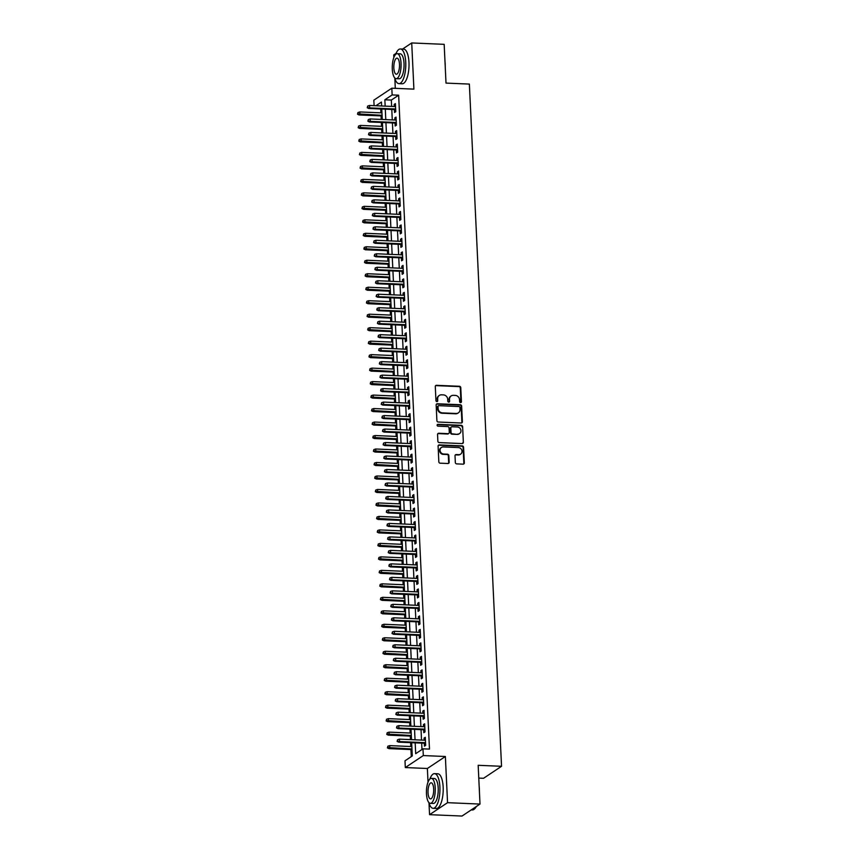 <?xml version="1.0" encoding="UTF-8"?>
<svg xmlns="http://www.w3.org/2000/svg" width="859" height="859" viewBox="0 0 859 859"><rect width="100%" height="100%" fill="white"/><g stroke="black" fill="none" stroke-linecap="round" stroke-linejoin="round"><path stroke-width="1.29" d="M460.585 402.603A0.956 0.87 56.3 0 0 461.433 401.722L460.778 387.656A1.364 1.235 56.3 0 0 459.436 386.282L436.501 385.304A1.364 1.235 56.3 0 0 435.288 386.571L435.953 400.627A0.956 0.87 56.3 0 0 437.371 401.464A0.956 0.87 56.3 0 0 437.736 400.713L437.65 398.887A4.359 3.951 56.3 0 1 441.526 394.829L443.437 394.904A4.359 3.951 56.3 0 1 447.711 399.317L447.797 401.132A0.956 0.87 56.3 0 0 449.225 401.969A0.956 0.87 56.3 0 0 449.59 401.217L449.504 399.392A4.359 3.951 56.3 0 1 453.38 395.333L455.291 395.408A4.359 3.951 56.3 0 1 459.565 399.822L459.651 401.636A0.956 0.87 56.3 0 0 460.585 402.603M460.8 402.592A0.956 0.87 56.3 0 0 460.95 402.044L460.284 387.978A1.364 1.235 56.3 0 0 458.953 386.604L436.018 385.627A1.364 1.235 56.3 0 0 435.588 385.68M437.102 401.582A0.956 0.87 56.3 0 0 437.252 401.035L437.65 398.887M448.946 402.087A0.956 0.87 56.3 0 0 449.096 401.54L449.504 399.392M455.334 462.507A1.364 1.235 56.3 0 0 456.677 463.881L463.108 464.161A1.364 1.235 56.3 0 0 464.322 462.894L463.581 447.271A1.364 1.235 56.3 0 0 462.249 445.896L439.314 444.919A1.364 1.235 56.3 0 0 438.101 446.186L438.831 461.809A1.364 1.235 56.3 0 0 440.173 463.184L447.947 463.516A1.364 1.235 56.3 0 0 449.16 462.249L448.838 455.56A1.364 1.235 56.3 0 0 447.507 454.186L443.652 454.024A3.64 3.307 56.3 0 1 441.462 447.442A3.64 3.307 56.3 0 1 443.319 446.938L458.416 447.582A3.64 3.307 56.3 0 1 460.607 454.153A3.64 3.307 56.3 0 1 458.749 454.658L456.236 454.551A1.364 1.235 56.3 0 0 455.023 455.828L455.334 462.507M479.998 804.067L462.013 816.05L429.554 814.665L447.55 802.682L479.998 804.067L478.173 765.305L501.538 766.292L469.368 84.085L446.004 83.098L444.178 44.335L411.719 42.95L413.898 89.132L391.822 88.187L392.144 94.93L398.64 95.209L429.468 749.102L422.982 748.823L423.304 755.566L405.308 767.549L404.997 760.806L412.288 755.952L411.665 742.702M447.55 802.682L445.37 756.5L423.304 755.566M461.165 423.004A1.364 1.235 56.3 0 0 462.378 421.737L461.648 406.114A1.364 1.235 56.3 0 0 460.306 404.739L437.371 403.762A1.364 1.235 56.3 0 0 436.157 405.029L436.898 420.652A1.364 1.235 56.3 0 0 438.23 422.027L461.165 423.004M462.614 426.698L463.355 442.31A1.364 1.235 56.3 0 1 462.142 443.577L439.207 442.6A1.364 1.235 56.3 0 1 437.865 441.225L437.553 434.547A1.364 1.235 56.3 0 1 438.766 433.269L448.065 433.666A1.364 1.235 56.3 0 0 449.278 432.399L449.064 427.965A1.364 1.235 56.3 0 0 447.732 426.59L438.047 426.182A0.956 0.87 56.3 0 1 437.478 424.453A0.956 0.87 56.3 0 1 437.961 424.325L461.283 425.323A1.364 1.235 56.3 0 1 462.614 426.698L463.355 442.31M411.719 42.95L402.538 49.07M396.085 53.365L393.733 54.933L393.851 57.478M394.421 109.565L394.56 112.518L395.774 111.713L395.398 103.617L394.184 104.433L394.281 106.516M395.054 123.052L395.194 126.005L396.418 125.189L396.031 117.103L394.818 117.908L394.915 120.002M395.698 136.527L395.838 139.48L397.051 138.675L396.665 130.589L395.451 131.395L395.548 133.489M396.332 150.014L396.471 152.966L397.685 152.161L397.309 144.065L396.085 144.881L396.192 146.964M396.965 163.5L397.105 166.453L398.318 165.637L397.942 157.551L396.729 158.357L396.826 160.45M397.599 176.975L397.738 179.928L398.963 179.123L398.576 171.027L397.363 171.843L397.459 173.926M398.243 190.462L398.383 193.415L399.596 192.599L399.21 184.513L397.996 185.329L398.093 187.412M398.877 203.948L399.016 206.901L400.23 206.085L399.843 198L398.63 198.805L398.726 200.899M399.51 217.424L399.65 220.376L400.863 219.571L400.487 211.475L399.263 212.291L399.371 214.374M400.144 230.91L400.283 233.863L401.497 233.047L401.121 224.961L399.907 225.767L400.004 227.86M400.777 244.385L400.917 247.338L402.141 246.533L401.754 238.448L400.541 239.253L400.638 241.347M401.421 257.872L401.561 260.825L402.774 260.019L402.388 251.923L401.174 252.739L401.271 254.822M402.055 271.358L402.195 274.311L403.408 273.495L403.021 265.41L401.808 266.215L401.905 268.309M402.688 284.834L402.828 287.786L404.041 286.981L403.666 278.896L402.442 279.701L402.549 281.784M403.322 298.32L403.462 301.273L404.675 300.467L404.299 292.371L403.086 293.187L403.182 295.271M403.955 311.806L404.095 314.759L405.319 313.943L404.933 305.858L403.719 306.663L403.816 308.757M404.6 325.282L404.739 328.235L405.953 327.429L405.566 319.333L404.353 320.149L404.449 322.232M405.233 338.768L405.373 341.721L406.586 340.905L406.21 332.82L404.986 333.625L405.094 335.719M405.867 352.254L406.006 355.197L407.22 354.391L406.844 346.306L405.631 347.111L405.727 349.205M406.5 365.73L406.64 368.683L407.864 367.877L407.477 359.781L406.264 360.597L406.361 362.681M407.145 379.216L407.284 382.169L408.497 381.353L408.111 373.268L406.898 374.073L406.994 376.167M407.778 392.692L407.918 395.645L409.131 394.839L408.744 386.754L407.531 387.559L407.628 389.653M408.412 406.178L408.551 409.131L409.764 408.326L409.389 400.23L408.165 401.046L408.272 403.129M409.045 419.664L409.185 422.617L410.398 421.801L410.022 413.716L408.809 414.521L408.905 416.615M409.679 433.14L409.818 436.093L411.042 435.288L410.656 427.191L409.442 428.007L409.539 430.091M410.323 446.626L410.462 449.579L411.676 448.763L411.289 440.678L410.076 441.494L410.173 443.577M410.956 460.113L411.096 463.065L412.309 462.249L411.923 454.164L410.709 454.969L410.806 457.063M411.59 473.588L411.729 476.541L412.943 475.736L412.567 467.64L411.343 468.456L411.45 470.539M412.223 487.074L412.363 490.027L413.576 489.211L413.2 481.126L411.987 481.931L412.084 484.025M412.857 500.55L412.996 503.503L414.221 502.698L413.834 494.612L412.621 495.418L412.717 497.511M413.501 514.036L413.641 516.989L414.854 516.184L414.467 508.088L413.254 508.904L413.351 510.987M414.135 527.523L414.274 530.475L415.488 529.659L415.112 521.574L413.888 522.379L413.995 524.473M414.768 540.998L414.908 543.951L416.121 543.146L415.745 535.05L414.532 535.866L414.629 537.949M415.402 554.484L415.541 557.437L416.765 556.621L416.379 548.536L415.165 549.352L415.262 551.435M416.046 567.971L416.185 570.924L417.399 570.108L417.012 562.022L415.799 562.828L415.896 564.921M416.679 581.446L416.819 584.399L418.032 583.594L417.646 575.498L416.432 576.314L416.529 578.397M417.313 594.933L417.453 597.885L418.666 597.069L418.29 588.984L417.066 589.789L417.173 591.883M417.946 608.408L418.086 611.361L419.299 610.556L418.924 602.47L417.71 603.276L417.807 605.37M418.58 621.895L418.72 624.847L419.944 624.042L419.557 615.946L418.344 616.762L418.44 618.845M419.224 635.381L419.364 638.334L420.577 637.518L420.191 629.432L418.977 630.238L419.074 632.331M419.858 648.856L419.997 651.809L421.211 651.004L420.824 642.919L419.611 643.724L419.707 645.807M420.491 662.343L420.631 665.296L421.844 664.49L421.468 656.394L420.244 657.21L420.352 659.293M421.125 675.829L421.264 678.782L422.478 677.966L422.102 669.88L420.889 670.686L420.985 672.78M421.758 689.305L421.898 692.257L423.122 691.452L422.735 683.356L421.522 684.172L421.619 686.255M422.403 702.791L422.542 705.744L423.755 704.928L423.369 696.842L422.156 697.648L422.252 699.741M423.036 716.277L423.176 719.219L424.389 718.414L424.013 710.329L422.789 711.134L422.896 713.228M423.67 729.753L423.809 732.706L425.022 731.9L424.647 723.804L423.433 724.62L423.53 726.703M398.64 95.209L391.339 100.063L391.64 106.409M391.79 109.458L392.273 119.884M392.423 122.934L392.917 133.37M393.057 136.42L393.551 146.857M393.69 149.906L394.184 160.332M394.324 163.382L394.818 173.819M394.968 176.868L395.451 187.305M395.602 190.354L396.096 200.781M396.235 203.83L396.729 214.267M396.869 217.316L397.363 227.742M397.513 230.792L397.996 241.229M398.147 244.278L398.64 254.715M398.78 257.764L399.274 268.191M399.414 271.24L399.907 281.677M400.047 284.726L400.541 295.163M400.691 298.213L401.174 308.639M401.325 311.688L401.819 322.125M401.958 325.174L402.452 335.611M402.592 338.65L403.086 349.087M403.225 352.136L403.719 362.573M403.87 365.623L404.353 376.049M404.503 379.098L404.997 389.535M405.137 392.584L405.631 403.021M405.77 406.071L406.264 416.497M406.414 419.546L406.898 429.983M407.048 433.033L407.542 443.469M407.681 446.508L408.175 456.945M408.315 459.994L408.809 470.431M408.948 473.481L409.442 483.907M409.593 486.956L410.076 497.393M410.226 500.443L410.72 510.88M410.86 513.929L411.354 524.355M411.493 527.405L411.987 537.841M412.127 540.891L412.621 551.328M412.771 554.377L413.254 564.803M413.404 567.853L413.898 578.29M414.038 581.339L414.532 591.765M414.672 594.815L415.165 605.251M415.316 608.301L415.799 618.738M415.949 621.787L416.443 632.213M416.583 635.263L417.077 645.7M417.216 648.749L417.71 659.186M417.85 662.235L418.344 672.661M418.494 675.711L418.977 686.148M419.128 689.197L419.622 699.634M419.761 702.673L420.255 713.11M420.395 716.159L420.889 726.596M421.028 729.645L421.522 740.071M421.672 743.121L421.973 749.499M424.303 743.239L424.443 746.192L425.667 745.376L425.28 737.29L424.067 738.096L424.163 740.19M380.73 108.986L380.913 112.84M381.052 115.89L381.224 119.422M381.364 122.461L381.546 126.327M381.697 129.376L381.858 132.898M381.997 135.947L382.18 139.813M382.33 142.862L382.491 146.384M382.642 149.434L382.824 153.289M382.964 156.338L383.125 159.86M383.275 162.909L383.458 166.775M383.597 169.824L383.769 173.346M383.909 176.396L384.091 180.25M384.231 183.3L384.402 186.833M384.542 189.882L384.725 193.737M384.875 196.786L385.036 200.308M385.186 203.358L385.358 207.223M385.508 210.272L385.67 213.794M385.82 216.844L386.002 220.699M386.142 223.748L386.314 227.281M386.453 230.33L386.636 234.185M386.775 237.234L386.947 240.756M387.087 243.806L387.269 247.671M387.409 250.721L387.581 254.243M387.72 257.292L387.903 261.147M388.053 264.196L388.214 267.718M388.365 270.768L388.547 274.633M388.687 277.682L388.848 281.204M388.998 284.254L389.181 288.119M389.32 291.158L389.492 294.691M389.632 297.74L389.814 301.595M389.954 304.644L390.126 308.166M390.265 311.216L390.448 315.081M390.598 318.131L390.759 321.653M390.899 324.702L391.081 328.557M391.232 331.606L391.393 335.139M391.543 338.188L391.725 342.043M391.865 345.093L392.026 348.614M392.176 351.664L392.359 355.529M392.499 358.579L392.67 362.101M392.81 365.15L392.993 369.005M393.132 372.054L393.304 375.587M393.443 378.626L393.626 382.491M393.776 385.541L393.937 389.063M394.088 392.112L394.26 395.978M394.41 399.016L394.571 402.549M394.721 405.598L394.904 409.453M395.043 412.503L395.215 416.024M395.355 419.074L395.537 422.939M395.677 425.989L395.849 429.511M395.988 432.56L396.171 436.415M396.31 439.464L396.482 442.997M396.622 446.046L396.804 449.901M396.955 452.951L397.116 456.473M397.266 459.522L397.449 463.388M397.588 466.437L397.749 469.959M397.9 473.008L398.082 476.863M398.222 479.913L398.393 483.445M398.533 486.484L398.716 490.349M398.855 493.399L399.027 496.921M399.167 499.97L399.349 503.836M399.499 506.885L399.66 510.407M399.8 513.457L399.983 517.311M400.133 520.361L400.294 523.883M400.444 526.932L400.627 530.798M400.766 533.847L400.928 537.369M401.078 540.418L401.26 544.273M401.4 547.323L401.572 550.855M401.711 553.905L401.894 557.759M402.033 560.809L402.205 564.331M402.345 567.38L402.527 571.246M402.678 574.295L402.839 577.817M402.978 580.867L403.161 584.721M403.311 587.771L403.472 591.303M403.623 594.353L403.805 598.208M403.945 601.257L404.117 604.779M404.256 607.828L404.439 611.694M404.578 614.743L404.75 618.265M404.89 621.315L405.072 625.169M405.212 628.219L405.384 631.741M405.523 634.79L405.706 638.656M405.856 641.705L406.017 645.227M406.167 648.277L406.35 652.142M406.49 655.181L406.651 658.713M406.801 661.763L406.983 665.618M407.123 668.667L407.295 672.189M407.434 675.238L407.617 679.104M407.757 682.153L407.928 685.675M408.068 688.725L408.25 692.579M408.401 695.629L408.562 699.162M408.701 702.211L408.884 706.066M409.034 709.115L409.195 712.637M409.346 715.687L409.528 719.552M409.668 722.602L409.829 726.123M409.979 729.173L410.162 733.028M410.301 736.077L410.473 739.61M410.613 742.648L410.795 746.514M410.935 749.563L411.268 756.618M478.774 778.082L483.553 778.286L501.538 766.292M445.37 756.5L427.374 768.494L428.018 782.152M429.006 803.068L429.554 814.665M427.374 768.494L405.308 767.549M374.094 105.657L373.837 100.17L391.822 88.187M394.839 78.384L395.301 88.337M415.176 742.852L415.692 753.676L422.982 748.823M392.144 94.93L384.853 99.784L385.154 106.129M385.294 109.179L385.788 119.616M385.927 122.665L386.421 133.091M386.561 136.141L387.055 146.578M387.205 149.627L387.699 160.064M387.838 163.103L388.332 173.539M388.472 176.589L388.966 187.026M389.106 190.075L389.599 200.501M389.75 203.551L390.233 213.988M390.383 217.037L390.877 227.474M391.017 230.523L391.511 240.95M391.65 243.999L392.144 254.436M392.284 257.485L392.778 267.922M392.928 270.972L393.411 281.398M393.562 284.447L394.056 294.884M394.195 297.933L394.689 308.36M394.829 311.409L395.323 321.846M395.462 324.895L395.956 335.332M396.106 338.382L396.6 348.808M396.74 351.857L397.234 362.294M397.373 365.343L397.867 375.78M398.007 378.83L398.501 389.256M398.651 392.305L399.134 402.742M399.285 405.792L399.779 416.228M399.918 419.267L400.412 429.704M400.552 432.753L401.046 443.19M401.185 446.24L401.679 456.666M401.829 459.715L402.313 470.152M402.463 473.202L402.957 483.638M403.096 486.688L403.59 497.114M403.73 500.163L404.224 510.6M404.364 513.65L404.857 524.087M405.008 527.125L405.502 537.562M405.641 540.612L406.135 551.048M406.275 554.098L406.769 564.524M406.908 567.574L407.402 578.01M407.553 581.06L408.036 591.497M408.186 594.546L408.68 604.972M408.82 608.022L409.313 618.459M409.453 621.508L409.947 631.945M410.087 634.994L410.581 645.42M410.731 648.47L411.214 658.907M411.364 661.956L411.858 672.382M411.998 675.432L412.492 685.869M412.631 688.918L413.125 699.355M413.265 702.404L413.759 712.83M413.909 715.88L414.403 726.317M414.543 729.366L415.037 739.803M381.632 105.979L381.45 102.06L375.92 105.732M411.515 739.653L411.021 729.216M410.881 726.166L410.387 715.73M410.248 712.68L409.754 702.254M409.614 699.205L409.12 688.768M408.97 685.718L408.476 675.281M408.336 672.243L407.842 661.806M407.703 658.756L407.209 648.32M407.069 645.27L406.575 634.844M406.425 631.794L405.942 621.358M405.792 618.308L405.298 607.871M405.158 604.822L404.664 594.396M404.525 591.346L404.031 580.909M403.891 577.86L403.397 567.423M403.247 564.374L402.764 553.948M402.613 550.898L402.119 540.461M401.98 537.412L401.486 526.986M401.346 523.936L400.852 513.499M400.713 510.45L400.219 500.013M400.069 496.964L399.575 486.538M399.435 483.488L398.941 473.051M398.801 470.002L398.308 459.565M398.168 456.516L397.674 446.089M397.524 443.04L397.041 432.603M396.89 429.554L396.396 419.117M396.257 416.078L395.763 405.641M395.623 402.592L395.129 392.155M394.99 389.106L394.496 378.679M394.345 375.63L393.862 365.193M393.712 362.144L393.218 351.707M393.078 348.657L392.584 338.231M392.445 335.182L391.951 324.745M391.811 321.696L391.317 311.259M391.167 308.22L390.673 297.783M390.534 294.734L390.04 284.297M389.9 281.247L389.406 270.821M389.267 267.772L388.773 257.335M388.622 254.285L388.139 243.849M387.989 240.799L387.495 230.373M387.355 227.324L386.861 216.887M386.722 213.837L386.228 203.4M386.088 200.362L385.594 189.925M385.444 186.875L384.961 176.439M384.811 173.389L384.317 162.963M384.177 159.914L383.683 149.477M383.543 146.427L383.05 135.99M382.91 132.941L382.416 122.515M382.266 119.465L381.772 109.029M391.339 100.063L384.853 99.784M394.184 104.433L395.441 104.487M394.818 117.908L396.074 117.962M395.451 131.395L396.708 131.448M396.085 144.881L397.341 144.935M396.729 158.357L397.985 158.41M397.363 171.843L398.619 171.897M397.996 185.329L399.252 185.383M398.63 198.805L399.886 198.858M399.263 212.291L400.519 212.345M399.907 225.767L401.164 225.82M400.541 239.253L401.797 239.307M401.174 252.739L402.431 252.793M401.808 266.215L403.064 266.269M402.442 279.701L403.698 279.755M403.086 293.187L404.342 293.241M403.719 306.663L404.976 306.717M404.353 320.149L405.609 320.203M404.986 333.625L406.243 333.679M405.631 347.111L406.887 347.165M406.264 360.597L407.52 360.651M406.898 374.073L408.154 374.127M407.531 387.559L408.787 387.613M408.165 401.046L409.421 401.099M408.809 414.521L410.065 414.575M409.442 428.007L410.699 428.061M410.076 441.494L411.332 441.537M410.709 454.969L411.966 455.023M411.343 468.456L412.599 468.509M411.987 481.931L413.243 481.985M412.621 495.418L413.877 495.471M413.254 508.904L414.51 508.957M413.888 522.379L415.144 522.433M414.532 535.866L415.788 535.919M415.165 549.352L416.422 549.406M415.799 562.828L417.055 562.881M416.432 576.314L417.689 576.368M417.066 589.789L418.322 589.843M417.71 603.276L418.967 603.329M418.344 616.762L419.6 616.816M418.977 630.238L420.234 630.291M419.611 643.724L420.867 643.778M420.244 657.21L421.501 657.264M420.889 670.686L422.145 670.739M421.522 684.172L422.778 684.226M422.156 697.648L423.412 697.701M422.789 711.134L424.045 711.188M423.433 724.62L424.69 724.674M424.067 738.096L425.323 738.149M450.921 396.106A4.359 3.951 56.3 0 0 449.01 399.714M439.078 395.602A4.359 3.951 56.3 0 0 437.167 399.21M461.594 422.939A1.364 1.235 56.3 0 0 461.895 422.059L461.154 406.447A1.364 1.235 56.3 0 0 459.823 405.061L436.887 404.084A1.364 1.235 56.3 0 0 436.458 404.149M459.93 407.499A0.956 0.87 56.3 0 0 458.996 406.532L438.863 405.673A0.956 0.87 56.3 0 0 438.015 406.565L438.101 408.487A4.359 3.951 56.3 0 0 442.374 412.889L456.14 413.48A4.359 3.951 56.3 0 0 460.016 409.421L459.93 407.499M438.165 406.017A0.956 0.87 56.3 0 0 437.521 406.887L438.015 406.565M458.105 413.018A4.359 3.951 56.3 0 1 455.657 413.802L441.891 413.211A4.359 3.951 56.3 0 1 437.618 408.809L437.521 406.887M462.572 443.523A1.364 1.235 56.3 0 0 462.861 442.632M448.495 433.612A1.364 1.235 56.3 0 1 447.582 433.999L438.273 433.602A1.364 1.235 56.3 0 0 437.843 433.655M462.131 427.02A1.364 1.235 56.3 0 0 460.789 425.645L437.467 424.647A0.956 0.87 56.3 0 0 437.263 424.668M457.718 434.085A3.64 3.307 56.3 0 0 460.768 429.661A3.64 3.307 56.3 0 0 457.385 426.998L452.059 426.773A1.364 1.235 56.3 0 0 450.846 428.04L451.061 432.474A1.364 1.235 56.3 0 0 452.392 433.859L457.235 434.407A3.64 3.307 56.3 0 0 459.318 433.72M451.147 427.159A1.364 1.235 56.3 0 0 450.363 428.373L450.846 428.04M457.235 434.407L451.909 434.182A1.364 1.235 56.3 0 1 450.578 432.796L450.363 428.373M460.349 454.304A3.64 3.307 56.3 0 1 458.266 454.991L455.753 454.883A1.364 1.235 56.3 0 0 455.324 454.937M441.225 447.625A3.64 3.307 56.3 0 0 443.169 454.347L443.652 454.024M448.377 463.452A1.364 1.235 56.3 0 0 448.666 462.572L448.355 455.882A1.364 1.235 56.3 0 0 447.024 454.508L443.169 454.347M463.538 464.096A1.364 1.235 56.3 0 0 463.839 463.216L463.098 447.603A1.364 1.235 56.3 0 0 461.766 446.218L438.82 445.241A1.364 1.235 56.3 0 0 438.401 445.306M357.945 112.54L357.527 114.215L357.945 112.54L359.803 111.949L359.921 114.376L359.041 114.956L382.105 115.933M358.01 113.893L382.072 115.31M359.803 111.949L381.954 112.883M359.041 114.956L357.527 114.215M367.738 107.407L367.673 106.065L367.244 107.729L369.638 107.89L369.531 105.464L395.537 106.57M395.655 108.996L369.638 107.89L368.769 108.47L395.677 109.619M367.244 107.729L368.769 108.47M369.531 105.464L367.673 106.065M444.983 61.451A16.933 5.949 92.4 0 1 445.187 64.038A16.933 5.949 92.4 0 1 445.23 66.734M394.678 77.847A17.352 6.088 -87.6 0 0 398.92 83.634A17.352 6.088 -87.6 0 0 405.738 62.256A17.352 6.088 -87.6 0 0 400.391 48.974A17.352 6.088 -87.6 0 0 395.677 54.385M398.92 83.634L402.162 83.774A17.352 6.088 -87.6 0 0 408.981 62.396A17.352 6.088 -87.6 0 0 403.644 49.113L400.391 48.974M397.202 53.698L400.187 53.827A12.488 4.381 92.4 0 1 404.031 63.394A12.488 4.381 92.4 0 1 399.124 78.781L396.139 78.652A12.488 4.381 -87.6 0 0 401.046 63.265A12.488 4.381 -87.6 0 0 397.202 53.698A12.488 4.381 -87.6 0 0 392.295 69.096A12.488 4.381 -87.6 0 0 396.139 78.652M393.851 68.054A8.053 2.824 -87.6 0 0 396.332 74.218A8.053 2.824 -87.6 0 0 399.489 64.296A8.053 2.824 -87.6 0 0 397.008 58.133A8.053 2.824 -87.6 0 0 393.851 68.054M479.15 786.125A16.933 5.949 92.4 0 1 479.354 788.712A16.933 5.949 92.4 0 1 479.408 791.407M428.856 802.521A17.352 6.088 -87.6 0 0 433.097 808.308A17.352 6.088 -87.6 0 0 439.905 786.93A17.352 6.088 -87.6 0 0 434.568 773.648A17.352 6.088 -87.6 0 0 429.854 779.059M433.097 808.308L436.34 808.448A17.352 6.088 -87.6 0 0 443.158 787.069A17.352 6.088 -87.6 0 0 437.811 773.787L434.568 773.648M431.379 778.372L434.364 778.501A12.488 4.381 92.4 0 1 438.208 788.068A12.488 4.381 92.4 0 1 433.301 803.455L430.316 803.326A12.488 4.381 -87.6 0 0 435.223 787.939A12.488 4.381 -87.6 0 0 431.379 778.372A12.488 4.381 -87.6 0 0 426.472 793.77A12.488 4.381 -87.6 0 0 430.316 803.326M428.029 792.728A8.053 2.824 -87.6 0 0 430.499 798.891A8.053 2.824 -87.6 0 0 433.666 788.97A8.053 2.824 -87.6 0 0 431.186 782.807A8.053 2.824 -87.6 0 0 428.029 792.728M471.194 809.93L472.3 809.983A17.352 6.088 -87.6 0 0 474.63 808.813A17.352 6.088 -87.6 0 0 476.101 806.665M476.326 806.515A16.933 5.949 92.4 0 1 474.984 808.448A16.933 5.949 92.4 0 1 474.812 808.62M358.579 126.026L358.16 127.701L358.579 126.026L360.436 125.425L360.555 127.851L359.674 128.442L382.738 129.419M358.643 127.368L382.706 128.796M360.436 125.425L382.599 126.37M359.674 128.442L358.16 127.701M359.212 139.502L358.794 141.177L359.212 139.502L361.07 138.911L361.188 141.338L360.308 141.918L383.372 142.905M359.277 140.855L383.35 142.283M361.07 138.911L383.232 139.856M360.308 141.918L358.794 141.177M359.857 152.988L359.427 154.663L359.857 152.988L361.714 152.387L361.822 154.813L360.952 155.404L384.005 156.381M359.921 154.341L383.984 155.758M361.714 152.387L383.866 153.332M360.952 155.404L359.427 154.663M360.49 166.474L360.061 168.139L360.49 166.474L362.348 165.873L362.455 168.3L361.585 168.879L384.649 169.867M360.555 167.816L384.617 169.244M362.348 165.873L384.499 166.818M361.585 168.879L360.061 168.139M368.371 120.894L368.307 119.541L367.877 121.216L370.272 121.377L370.165 118.95L396.171 120.056M396.289 122.483L370.272 121.377L369.402 121.957L396.31 123.105M367.877 121.216L369.402 121.957M370.165 118.95L368.307 119.541M369.005 134.369L368.941 133.027L368.522 134.702L370.916 134.852L370.798 132.426L396.804 133.542M396.922 135.969L370.916 134.852L370.036 135.443L396.955 136.581M368.522 134.702L370.036 135.443M370.798 132.426L368.941 133.027M369.638 147.855L369.574 146.513L369.155 148.178L371.55 148.339L371.432 145.912L397.449 147.018M397.556 149.445L371.55 148.339L370.669 148.918L397.588 150.067M369.155 148.178L370.669 148.918M371.432 145.912L369.574 146.513M370.272 161.342L370.208 159.989L369.789 161.664L372.183 161.825L372.065 159.398L398.082 160.504M398.189 162.931L372.183 161.825L371.313 162.405L398.222 163.554M369.789 161.664L371.313 162.405M372.065 159.398L370.208 159.989M361.124 179.95L360.705 181.625L361.124 179.95L362.981 179.359L363.099 181.786L362.219 182.366L385.283 183.354M361.188 181.303L385.251 182.731M362.981 179.359L385.133 180.304M362.219 182.366L360.705 181.625M370.916 174.817L370.852 173.475L370.422 175.15L372.817 175.3L372.709 172.874L398.716 173.98M398.834 176.406L372.817 175.3L371.947 175.891L398.855 177.029M370.422 175.15L371.947 175.891M372.709 172.874L370.852 173.475M361.757 193.436L361.338 195.111L361.757 193.436L363.615 192.835L363.733 195.261L362.852 195.852L385.916 196.829M361.822 194.778L385.884 196.206M363.615 192.835L385.777 193.78M362.852 195.852L361.338 195.111M371.55 188.304L371.485 186.951L371.067 188.626L373.45 188.787L373.343 186.36L399.349 187.466M399.467 189.893L373.45 188.787L372.581 189.367L399.499 190.515M371.067 188.626L372.581 189.367M373.343 186.36L371.485 186.951M362.391 206.922L361.972 208.587L362.391 206.922L364.248 206.321L364.366 208.748L363.497 209.328L386.55 210.315M362.455 208.265L386.529 209.693M364.248 206.321L386.41 207.266M363.497 209.328L361.972 208.587M372.183 201.79L372.119 200.437L371.7 202.112L374.094 202.262L373.976 199.836L399.983 200.952M400.101 203.379L374.094 202.262L373.214 202.853L400.133 204.002M371.7 202.112L373.214 202.853M373.976 199.836L372.119 200.437M363.035 220.398L362.605 222.073L363.035 220.398L364.892 219.807L365 222.234L364.13 222.814L387.194 223.791M363.099 221.751L387.162 223.179M364.892 219.807L387.044 220.752M364.13 222.814L362.605 222.073M372.817 215.265L372.752 213.923L372.334 215.588L374.728 215.749L374.61 213.322L400.627 214.428M400.734 216.855L374.728 215.749L373.848 216.328L400.766 217.477M372.334 215.588L373.848 216.328M374.61 213.322L372.752 213.923M363.668 233.884L363.25 235.559L363.668 233.884L365.526 233.283L365.633 235.71L364.764 236.3L387.828 237.277M363.733 235.226L387.796 236.655M365.526 233.283L387.677 234.228M364.764 236.3L363.25 235.559M373.45 228.752L373.397 227.399L372.967 229.074L375.362 229.235L375.243 226.808L401.26 227.914M401.368 230.341L375.362 229.235L374.492 229.815L401.4 230.964M372.967 229.074L374.492 229.815M375.243 226.808L373.397 227.399M364.302 247.36L363.883 249.035L364.302 247.36L366.159 246.769L366.278 249.196L365.397 249.776L388.461 250.764M364.366 248.713L388.429 250.141M366.159 246.769L388.322 247.714M365.397 249.776L363.883 249.035M374.094 242.238L374.03 240.885L373.601 242.56L375.995 242.71L375.888 240.284L401.894 241.4M402.012 243.827L375.995 242.71L375.125 243.301L402.033 244.439M373.601 242.56L375.125 243.301M375.888 240.284L374.03 240.885M364.935 260.846L364.517 262.521L364.935 260.846L366.793 260.245L366.911 262.671L366.031 263.262L389.095 264.239M365 262.199L389.063 263.616M366.793 260.245L388.955 261.19M366.031 263.262L364.517 262.521M374.728 255.714L374.664 254.371L374.245 256.036L376.639 256.197L376.521 253.77L402.527 254.876M402.646 257.303L376.639 256.197L375.759 256.777L402.678 257.925M374.245 256.036L375.759 256.777M376.521 253.77L374.664 254.371M365.58 274.332L365.15 275.997L365.58 274.332L367.427 273.731L367.545 276.158L366.675 276.738L389.728 277.725M365.633 275.675L389.707 277.103M367.427 273.731L389.589 274.676M366.675 276.738L365.15 275.997M375.362 269.2L375.297 267.847L374.878 269.522L377.273 269.683L377.155 267.256L403.161 268.362M403.279 270.789L377.273 269.683L376.392 270.263L403.311 271.412M374.878 269.522L376.392 270.263M377.155 267.256L375.297 267.847M375.995 282.675L375.931 281.333L375.512 283.008L377.906 283.159L377.788 280.732L403.805 281.838M403.913 284.265L377.906 283.159L377.026 283.749L403.945 284.887M375.512 283.008L377.026 283.749M377.788 280.732L375.931 281.333M376.639 296.162L376.575 294.809L376.145 296.484L378.54 296.645L378.432 294.218L404.439 295.324M404.557 297.751L378.54 296.645L377.67 297.225L404.578 298.374M376.145 296.484L377.67 297.225M378.432 294.218L376.575 294.809M366.213 287.808L365.784 289.483L366.213 287.808L368.071 287.217L368.178 289.644L367.308 290.224L390.373 291.212M366.278 289.161L390.34 290.589M368.071 287.217L390.222 288.162M367.308 290.224L365.784 289.483M366.847 301.294L366.428 302.969L366.847 301.294L368.704 300.693L368.822 303.12L367.942 303.71L391.006 304.687M366.911 302.647L390.974 304.065M368.704 300.693L390.856 301.638M367.942 303.71L366.428 302.969M367.48 314.781L367.061 316.445L367.48 314.781L369.338 314.179L369.456 316.606L368.575 317.186L391.64 318.174M367.545 316.123L391.607 317.551M369.338 314.179L391.5 315.124M368.575 317.186L367.061 316.445M377.273 309.648L377.208 308.295L376.779 309.97L379.173 310.131L379.066 307.694L405.072 308.811M405.19 311.237L379.173 310.131L378.304 310.711L405.212 311.86M376.779 309.97L378.304 310.711M379.066 307.694L377.208 308.295M368.114 328.256L367.695 329.931L368.114 328.256L369.971 327.666L370.089 330.092L369.209 330.672L392.273 331.649M368.178 329.609L392.252 331.037M369.971 327.666L392.133 328.61M369.209 330.672L367.695 329.931M377.906 323.124L377.842 321.781L377.423 323.446L379.818 323.607L379.699 321.18L405.706 322.286M405.824 324.713L379.818 323.607L378.937 324.187L405.856 325.336M377.423 323.446L378.937 324.187M379.699 321.18L377.842 321.781M368.758 341.742L368.328 343.417L368.758 341.742L370.616 341.141L370.723 343.568L369.853 344.158L392.907 345.135M368.822 343.085L392.885 344.513M370.616 341.141L392.767 342.086M369.853 344.158L368.328 343.417M378.54 336.61L378.475 335.257L378.057 336.932L380.451 337.093L380.333 334.666L406.35 335.772M406.457 338.199L380.451 337.093L379.571 337.673L406.49 338.822M378.057 336.932L379.571 337.673M380.333 334.666L378.475 335.257M369.391 355.218L368.962 356.893L369.391 355.218L371.249 354.627L371.356 357.054L370.487 357.634L393.551 358.622M369.456 356.571L393.519 357.999M371.249 354.627L393.401 355.572M370.487 357.634L368.962 356.893M379.173 350.096L379.109 348.743L378.69 350.418L381.085 350.569L380.966 348.142L406.983 349.259M407.091 351.685L381.085 350.569L380.215 351.159L407.123 352.308M378.69 350.418L380.215 351.159M380.966 348.142L379.109 348.743M370.025 368.704L369.606 370.379L370.025 368.704L371.883 368.114L372.001 370.54L371.12 371.12L394.184 372.097M370.089 370.057L394.152 371.475M371.883 368.114L394.034 369.048M371.12 371.12L369.606 370.379M379.818 363.572L379.753 362.23L379.324 363.894L381.718 364.055L381.611 361.628L407.617 362.734M407.735 365.161L381.718 364.055L380.848 364.635L407.757 365.784M379.324 363.894L380.848 364.635M381.611 361.628L379.753 362.23M370.659 382.191L370.24 383.855L370.659 382.191L372.516 381.589L372.634 384.016L371.754 384.596L394.818 385.584M370.723 383.533L394.786 384.961M372.516 381.589L394.678 382.534M371.754 384.596L370.24 383.855M380.451 377.058L380.387 375.705L379.968 377.38L382.352 377.541L382.244 375.115L408.25 376.221M408.369 378.647L382.352 377.541L381.482 378.121L408.401 379.27M379.968 377.38L381.482 378.121M382.244 375.115L380.387 375.705M371.292 395.666L370.873 397.341L371.292 395.666L373.15 395.076L373.268 397.502L372.398 398.082L395.451 399.07M371.356 397.019L395.43 398.447M373.15 395.076L395.312 396.02M372.398 398.082L370.873 397.341M381.085 390.534L381.02 389.191L380.601 390.866L382.996 391.017L382.878 388.59L408.884 389.696M409.002 392.133L382.996 391.017L382.115 391.607L409.034 392.746M380.601 390.866L382.115 391.607M382.878 388.59L381.02 389.191M371.936 409.152L371.507 410.827L371.936 409.152L373.794 408.551L373.901 410.978L373.031 411.568L396.096 412.545M372.001 410.505L396.063 411.923M373.794 408.551L395.945 409.496M373.031 411.568L371.507 410.827M381.718 404.02L381.654 402.667L381.235 404.342L383.629 404.503L383.511 402.076L409.528 403.182M409.636 405.609L383.629 404.503L382.749 405.083L409.668 406.232M381.235 404.342L382.749 405.083M383.511 402.076L381.654 402.667M372.57 422.639L372.151 424.303L372.57 422.639L374.427 422.037L374.535 424.464L373.665 425.044L396.729 426.032M372.634 423.981L396.697 425.409M374.427 422.037L396.579 422.982M373.665 425.044L372.151 424.303M373.203 436.114L372.785 437.789L373.203 436.114L375.061 435.524L375.179 437.95L374.299 438.53L397.363 439.518M373.268 437.467L397.33 438.895M375.061 435.524L397.223 436.469M374.299 438.53L372.785 437.789M373.837 449.601L373.418 451.276L373.837 449.601L375.694 448.999L375.812 451.426L374.932 452.017L397.996 452.994M373.901 450.943L397.964 452.371M375.694 448.999L397.857 449.944M374.932 452.017L373.418 451.276M382.352 417.506L382.298 416.153L381.868 417.828L384.263 417.989L384.145 415.563L410.162 416.669M410.269 419.095L384.263 417.989L383.393 418.569L410.301 419.718M381.868 417.828L383.393 418.569M384.145 415.563L382.298 416.153M382.996 430.982L382.931 429.64L382.502 431.304L384.896 431.465L384.789 429.038L410.795 430.144M410.913 432.571L384.896 431.465L384.027 432.045L410.935 433.194M382.502 431.304L384.027 432.045M384.789 429.038L382.931 429.64M383.629 444.468L383.565 443.115L383.146 444.79L385.541 444.951L385.423 442.525L411.429 443.631M411.547 446.057L385.541 444.951L384.66 445.531L411.579 446.68M383.146 444.79L384.66 445.531M385.423 442.525L383.565 443.115M374.481 463.087L374.052 464.751L374.481 463.087L376.328 462.486L376.446 464.912L375.576 465.492L398.63 466.48M374.535 464.429L398.608 465.857M376.328 462.486L398.49 463.43M375.576 465.492L374.052 464.751M384.263 457.954L384.198 456.601L383.78 458.276L386.174 458.427L386.056 456L412.062 457.117M412.18 459.544L386.174 458.427L385.294 459.017L412.213 460.166M383.78 458.276L385.294 459.017M386.056 456L384.198 456.601M375.115 476.562L374.685 478.238L375.115 476.562L376.972 475.972L377.08 478.399L376.21 478.978L399.274 479.956M375.179 477.915L399.242 479.333M376.972 475.972L399.124 476.906M376.21 478.978L374.685 478.238M384.896 471.43L384.832 470.088L384.413 471.752L386.808 471.913L386.69 469.486L412.707 470.592M412.814 473.019L386.808 471.913L385.927 472.493L412.846 473.642M384.413 471.752L385.927 472.493M386.69 469.486L384.832 470.088M375.748 490.049L375.329 491.724L375.748 490.049L377.606 489.447L377.724 491.874L376.843 492.465L399.907 493.442M375.812 491.391L399.875 492.819M377.606 489.447L399.757 490.392M376.843 492.465L375.329 491.724M385.541 484.916L385.476 483.563L385.047 485.238L387.441 485.399L387.334 482.973L413.34 484.079M413.458 486.505L387.441 485.399L386.571 485.979L413.48 487.128M385.047 485.238L386.571 485.979M387.334 482.973L385.476 483.563M376.382 503.524L375.963 505.199L376.382 503.524L378.239 502.934L378.357 505.36L377.477 505.94L400.541 506.928M376.446 504.877L400.509 506.305M378.239 502.934L400.401 503.879M377.477 505.94L375.963 505.199M386.174 498.392L386.11 497.05L385.68 498.725L388.075 498.875L387.967 496.448L413.974 497.565M414.092 499.992L388.075 498.875L387.205 499.466L414.113 500.604M385.68 498.725L387.205 499.466M387.967 496.448L386.11 497.05M377.015 517.011L376.596 518.686L377.015 517.011L378.873 516.409L378.991 518.836L378.11 519.427L401.174 520.404M377.08 518.364L401.153 519.781M378.873 516.409L401.035 517.354M378.11 519.427L376.596 518.686M377.659 530.497L377.23 532.161L377.659 530.497L379.517 529.896L379.624 532.322L378.755 532.902L401.808 533.89M377.724 531.839L401.787 533.267M379.517 529.896L401.668 530.841M378.755 532.902L377.23 532.161M378.293 543.972L377.863 545.648L378.293 543.972L380.15 543.382L380.258 545.809L379.388 546.388L402.452 547.376M378.357 545.325L402.42 546.754M380.15 543.382L402.302 544.327M379.388 546.388L377.863 545.648M386.808 511.878L386.743 510.536L386.325 512.2L388.719 512.361L388.601 509.935L414.607 511.041M414.725 513.467L388.719 512.361L387.838 512.941L414.757 514.09M386.325 512.2L387.838 512.941M388.601 509.935L386.743 510.536M387.441 525.364L387.377 524.011L386.958 525.687L389.352 525.848L389.234 523.421L415.251 524.527M415.359 526.954L389.352 525.848L388.472 526.427L415.391 527.576M386.958 525.687L388.472 526.427M389.234 523.421L387.377 524.011M388.075 538.84L388.01 537.498L387.592 539.173L389.986 539.323L389.868 536.896L415.885 538.002M415.992 540.429L389.986 539.323L389.116 539.914L416.024 541.052M387.592 539.173L389.116 539.914M389.868 536.896L388.01 537.498M378.926 557.459L378.508 559.134L378.926 557.459L380.784 556.857L380.902 559.284L380.022 559.875L403.086 560.852M378.991 558.801L403.054 560.229M380.784 556.857L402.935 557.802M380.022 559.875L378.508 559.134M388.719 552.326L388.655 550.973L388.225 552.648L390.62 552.809L390.512 550.383L416.518 551.489M416.636 553.915L390.62 552.809L389.75 553.389L416.658 554.538M388.225 552.648L389.75 553.389M390.512 550.383L388.655 550.973M379.56 570.945L379.141 572.609L379.56 570.945L381.417 570.344L381.536 572.77L380.655 573.35L403.719 574.338M379.624 572.287L403.687 573.715M381.417 570.344L403.58 571.289M380.655 573.35L379.141 572.609M389.352 565.813L389.288 564.46L388.869 566.135L391.253 566.285L391.146 563.858L417.152 564.975M417.27 567.402L391.253 566.285L390.383 566.876L417.302 568.024M388.869 566.135L390.383 566.876M391.146 563.858L389.288 564.46M380.193 584.421L379.775 586.096L380.193 584.421L382.051 583.83L382.169 586.257L381.299 586.837L404.353 587.814M380.258 585.774L404.331 587.202M382.051 583.83L404.213 584.775M381.299 586.837L379.775 586.096M389.986 579.288L389.922 577.946L389.503 579.61L391.897 579.771L391.779 577.345L417.785 578.451M417.904 580.877L391.897 579.771L391.017 580.351L417.936 581.5M389.503 579.61L391.017 580.351M391.779 577.345L389.922 577.946M380.838 597.907L380.408 599.582L380.838 597.907L382.695 597.306L382.803 599.732L381.933 600.323L404.997 601.3M380.902 599.249L404.965 600.677M382.695 597.306L404.847 598.251M381.933 600.323L380.408 599.582M390.62 592.774L390.555 591.421L390.136 593.097L392.531 593.258L392.413 590.831L418.43 591.937M418.537 594.364L392.531 593.258L391.65 593.837L418.569 594.986M390.136 593.097L391.65 593.837M392.413 590.831L390.555 591.421M381.471 611.383L381.052 613.058L381.471 611.383L383.329 610.792L383.436 613.219L382.566 613.798L405.631 614.786M381.536 612.735L405.598 614.164M383.329 610.792L405.48 611.737M382.566 613.798L381.052 613.058M391.253 606.261L391.199 604.908L390.77 606.583L393.164 606.733L393.046 604.306L419.063 605.423M419.171 607.85L393.164 606.733L392.295 607.324L419.203 608.462M390.77 606.583L392.295 607.324M393.046 604.306L391.199 604.908M382.105 624.869L381.686 626.544L382.105 624.869L383.962 624.268L384.08 626.694L383.2 627.285L406.264 628.262M382.169 626.222L406.232 627.639M383.962 624.268L406.124 625.212M383.2 627.285L381.686 626.544M391.897 619.736L391.833 618.394L391.403 620.058L393.798 620.219L393.69 617.793L419.697 618.899M419.815 621.325L393.798 620.219L392.928 620.799L419.836 621.948M391.403 620.058L392.928 620.799M393.69 617.793L391.833 618.394M382.738 638.355L382.319 640.019L382.738 638.355L384.596 637.754L384.714 640.18L383.833 640.76L406.898 641.748M382.803 639.697L406.865 641.125M384.596 637.754L406.758 638.699M383.833 640.76L382.319 640.019M392.531 633.223L392.466 631.87L392.048 633.545L394.442 633.706L394.324 631.279L420.33 632.385M420.448 634.812L394.442 633.706L393.562 634.286L420.481 635.435M392.048 633.545L393.562 634.286M394.324 631.279L392.466 631.87M383.382 651.831L382.953 653.506L383.382 651.831L385.229 651.24L385.347 653.667L384.478 654.247L407.531 655.234M383.436 653.184L407.51 654.612M385.229 651.24L407.391 652.185M384.478 654.247L382.953 653.506M393.164 646.698L393.1 645.356L392.681 647.031L395.076 647.181L394.957 644.755L420.964 645.861M421.082 648.287L395.076 647.181L394.195 647.772L421.114 648.91M392.681 647.031L394.195 647.772M394.957 644.755L393.1 645.356M384.016 665.317L383.586 666.992L384.016 665.317L385.874 664.716L385.981 667.142L385.111 667.733L408.175 668.71M384.08 666.67L408.143 668.087M385.874 664.716L408.025 665.661M385.111 667.733L383.586 666.992M393.798 660.184L393.733 658.832L393.315 660.507L395.709 660.668L395.591 658.241L421.608 659.347M421.715 661.774L395.709 660.668L394.829 661.247L421.748 662.396M393.315 660.507L394.829 661.247M395.591 658.241L393.733 658.832M384.649 678.803L384.231 680.468L384.649 678.803L386.507 678.202L386.625 680.629L385.745 681.208L408.809 682.196M384.714 680.145L408.777 681.574M386.507 678.202L408.659 679.147M385.745 681.208L384.231 680.468M394.442 673.671L394.378 672.318L393.948 673.993L396.343 674.154L396.235 671.717L422.241 672.833M422.36 675.26L396.343 674.154L395.473 674.734L422.381 675.883M393.948 673.993L395.473 674.734M396.235 671.717L394.378 672.318M385.283 692.279L384.864 693.954L385.283 692.279L387.141 691.688L387.259 694.115L386.378 694.695L409.442 695.672M385.347 693.632L409.41 695.06M387.141 691.688L409.303 692.633M386.378 694.695L384.864 693.954M395.076 687.146L395.011 685.804L394.582 687.468L396.976 687.63L396.869 685.203L422.875 686.309M422.993 688.735L396.976 687.63L396.106 688.209L423.015 689.358M394.582 687.468L396.106 688.209M396.869 685.203L395.011 685.804M385.916 705.765L385.498 707.44L385.916 705.765L387.774 705.164L387.892 707.591L387.012 708.181L410.076 709.158M385.981 707.107L410.054 708.535M387.774 705.164L409.936 706.109M387.012 708.181L385.498 707.44M395.709 700.633L395.645 699.28L395.226 700.955L397.62 701.116L397.502 698.689L423.508 699.795M423.627 702.222L397.62 701.116L396.74 701.696L423.659 702.845M395.226 700.955L396.74 701.696M397.502 698.689L395.645 699.28M386.561 719.241L386.131 720.916L386.561 719.241L388.418 718.65L388.526 721.077L387.656 721.657L410.709 722.644M386.625 720.594L410.688 722.022M388.418 718.65L410.57 719.595M387.656 721.657L386.131 720.916M396.343 714.119L396.278 712.766L395.859 714.441L398.254 714.591L398.136 712.165L424.153 713.281M424.26 715.708L398.254 714.591L397.373 715.182L424.292 716.331M395.859 714.441L397.373 715.182M398.136 712.165L396.278 712.766M387.194 732.727L386.765 734.402L387.194 732.727L389.052 732.136L389.159 734.563L388.289 735.143L411.354 736.12M387.259 734.08L411.321 735.497M389.052 732.136L411.203 733.071M388.289 735.143L386.765 734.402M396.976 727.594L396.912 726.252L396.493 727.917L398.887 728.078L398.769 725.651L424.786 726.757M424.894 729.184L398.887 728.078L398.018 728.657L424.926 729.806M396.493 727.917L398.018 728.657M398.769 725.651L396.912 726.252M387.828 746.213L387.409 747.878L387.828 746.213L389.685 745.612L389.803 748.039L388.923 748.619L411.987 749.606M387.892 747.555L411.955 748.984M389.685 745.612L411.837 746.557M388.923 748.619L387.409 747.878M397.62 741.081L397.556 739.728L397.126 741.403L399.521 741.564L399.414 739.137L425.42 740.243M425.538 742.67L399.521 741.564L398.651 742.144L425.559 743.293M397.126 741.403L398.651 742.144M399.414 739.137L397.556 739.728"/></g></svg>
